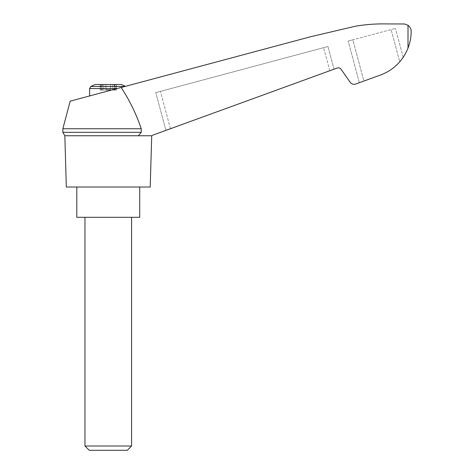 <?xml version="1.0" encoding="UTF-8"?>
<svg xmlns="http://www.w3.org/2000/svg" width="474" height="474" viewBox="0 0 474 474"><rect width="100%" height="100%" fill="white"/><g stroke="black" fill="none" stroke-linecap="round" stroke-linejoin="round"><path stroke-width="0.36" stroke-dasharray="2.37 1.78" d="M151.716 135.76L151.141 135.76C152.569 135.244 152.569 135.244 151.141 135.76C152.569 135.244 152.569 135.244 151.141 135.76L138.355 135.76L151.141 135.76L337.257 68.019C338.786 67.569 340.048 67.966 341.043 69.216L350.245 82.352C351.667 84.129 353.468 84.698 355.654 84.058L378.074 75.893C392.294 71.219 402.272 61.964 408.007 48.147C410.111 42.648 411.159 37.061 411.159 31.379C411.213 29.062 410.164 27.03 408.007 25.294L404.636 23.984L386.464 23.925C375.983 23.706 365.578 24.482 355.245 26.254L310.511 36.759L70.199 101.146M121.184 87.489C129.592 100.346 136.287 114.11 141.258 128.768L62.841 128.768M151.141 135.76L138.355 135.76L141.258 132.311L141.258 128.768M170.439 128.738L334.022 69.198L170.439 128.738L160.425 91.381L327.943 46.499L155.774 92.631L160.425 91.381L170.439 128.738M95.298 84.502L121.243 84.502M112.788 84.502L105.939 84.502L114.738 84.502L112.788 84.502L112.788 90.096L116.326 90.096L112.788 90.096L112.788 84.502M105.939 84.502L101.809 84.502L105.939 84.502L105.939 89.627L105.939 84.502L105.939 89.627L110.602 89.627L110.602 84.502L110.602 89.627L105.939 89.627L105.939 84.502M100.512 84.502L101.809 84.502L100.215 84.502L101.72 84.502L100.512 84.502L100.215 90.096L106.235 90.096L100.215 90.096L101.72 90.096L100.512 90.096L100.512 84.502M101.72 84.502L102.212 84.502L101.72 84.502L101.72 90.096L102.212 90.096L101.72 90.096L101.72 84.502M116.035 84.502L114.738 84.502L116.326 84.502L114.821 84.502L116.035 84.502L116.035 90.096L116.035 84.502M114.821 84.502L114.329 84.502L114.821 84.502L114.821 90.096L114.821 84.502M124.935 86.481L117.244 88.543L125.42 86.351L90.878 86.481M150.211 187.017L66.33 187.017M138.355 135.76L64.831 135.76M378.074 75.893C386.618 73.245 393.847 68.558 399.754 61.845C393.847 68.558 386.618 73.245 378.074 75.893L359.351 82.707L363.896 81.054L352.852 39.822L348.194 41.072L395.458 28.41L352.852 39.822L363.896 81.054M400.921 60.441L402.9 57.792M403.208 57.336L395.458 28.41L403.208 57.336L399.754 61.845L391.109 29.572L399.754 61.845M359.351 82.707L348.194 41.072L359.351 82.707M165.894 130.391L155.774 92.631L165.894 130.391M334.022 69.198L327.943 46.499L334.022 69.198M141.258 132.311L62.841 132.311M139.723 217.305L76.818 217.305M108.273 217.305L84.97 217.305L108.273 217.305M108.273 187.017L76.818 187.017L108.273 187.017M84.97 446.01L131.571 446.01M89.26 450.3L127.287 450.3M106.235 90.096L110.306 90.096L106.235 90.096L106.235 89.627L106.235 90.096M110.602 89.627L110.602 84.502L110.602 89.627M117.244 88.543L89.633 95.938L117.244 88.543L89.633 88.543M408.007 25.294L408.007 48.147M329.774 70.745L323.594 47.667L329.774 70.745M101.809 90.096L101.809 84.502L101.809 90.096M103.753 90.096L103.753 84.502L103.753 90.096M106.976 90.096L106.976 89.627L106.976 90.096M109.565 90.096L109.565 89.627L109.565 90.096M110.306 90.096L110.306 89.627L110.306 90.096M114.738 90.096L114.738 84.502L114.738 90.096M102.212 84.502L102.212 90.096M100.215 84.502L100.215 90.096L100.215 84.502M116.326 84.502L116.326 90.096L116.326 84.502M114.329 84.502L114.329 90.096"/><path stroke-width="0.71" d="M62.841 128.768L62.841 132.311L141.258 132.311L141.258 128.768L62.841 128.768L70.199 101.146L310.511 36.759L355.245 26.254C365.578 24.482 375.983 23.706 386.464 23.925L404.636 23.984L408.007 25.294C410.164 27.03 411.213 29.062 411.159 31.379C411.165 37.055 410.111 42.642 408.007 48.147C402.272 61.964 392.294 71.219 378.074 75.893L355.654 84.058C353.468 84.698 351.667 84.129 350.245 82.352L341.043 69.216C340.048 67.966 338.786 67.569 337.257 68.019L152.195 135.374M141.258 128.768C136.293 114.121 129.598 100.358 121.184 87.489M151.141 135.76L64.831 135.76L66.33 187.017L150.211 187.017L151.716 135.76M125.42 86.351A37.28 37.28 0 0 0 121.243 84.502L95.298 84.502A37.28 37.28 0 0 0 90.878 86.481L89.633 88.543L117.244 88.543M399.754 61.845L400.921 60.441M402.9 57.792L403.208 57.336L402.9 57.792M378.074 75.893L363.896 81.054M141.258 132.311L138.355 135.76M76.818 187.017L76.818 217.305L139.723 217.305L139.723 187.017M84.97 446.01L89.26 450.3L127.287 450.3L131.571 446.01L84.97 446.01L84.97 217.305M124.935 86.481L90.878 86.481M408.007 25.294L408.007 48.147M62.841 132.311L64.831 135.76M131.571 446.01L131.571 217.305M89.633 95.938L89.633 88.543"/></g></svg>

